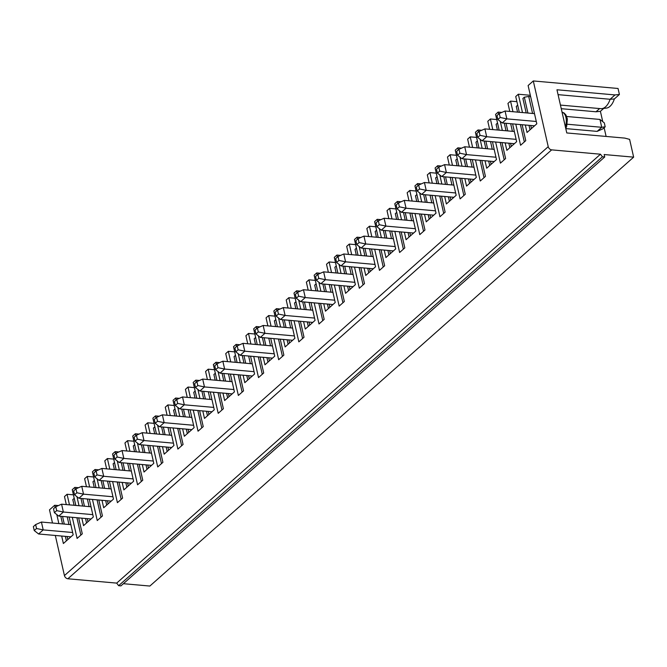 <?xml version="1.0" encoding="UTF-8"?>
<svg xmlns="http://www.w3.org/2000/svg" width="667" height="667" viewBox="0 0 667 667"><rect width="100%" height="100%" fill="white"/><g stroke="black" fill="none" stroke-linecap="round" stroke-linejoin="round"><path stroke-width="1" d="M70.902 536.852L38.594 533.984L34.242 530.548L36.543 528.506L43.205 529.898L72.645 532.508M70.86 524.662L41.421 522.044L35.651 524.579L33.35 526.622L34.242 530.548M35.651 524.579L36.543 528.506M61.681 536.035L63.382 543.513L73.17 534.834L69.126 517.033M67.809 539.586L67.117 536.51M64.29 524.079L62.556 516.45M60.805 516.291L62.54 523.92M65.366 536.36L66.383 540.854M38.594 533.984L43.205 529.898L41.421 522.044M69.476 504.877L67.067 494.272L73.428 494.839M78.656 517.875L82.283 533.833L77.097 538.427L72.303 517.317M74.22 498.324L72.786 499.591L74.087 505.286M76.905 517.725L80.857 535.092M67.209 516.858L68.943 524.487M67.067 494.272L64.474 496.573L66.3 504.594M55.319 535.468L64.441 575.579A3.327 2.393 48.4 0 0 67.867 578.773L116.692 583.108L118.634 585.684L120.935 585.884L604.727 156.987L604.169 154.536L633.65 157.154L629.615 139.378L624.812 138.102L566.775 132.95L556.962 89.778L614.999 94.931L619.41 94.481L618.051 88.478L533.3 80.949L528.114 85.543L536.81 123.804L527.013 132.483L525.313 124.996M123.403 583.7L149.858 586.051L633.65 157.154M58.379 505.578L54.686 505.252L49.5 509.846L52.501 523.028M54.686 505.252L55.153 507.295M56.803 514.574L58.854 523.595M116.692 583.108L600.483 154.21L551.659 149.867A3.327 2.393 48.4 0 1 548.232 146.682L533.3 80.949M530.323 95.289L518.317 94.222L522.486 112.565M518.317 94.222L515.733 96.523L519.31 112.281M522.136 124.721L525.763 140.67L520.577 145.264L515.783 124.154M512.956 111.714L510.547 101.117L507.954 103.41L509.78 111.439M512.606 123.87L516.65 141.679L506.853 150.358L505.152 142.871M501.859 112.423L498.166 112.089L498.624 114.14M500.283 121.411L502.334 130.432M498.166 112.089L495.573 114.39L499.149 130.157M501.976 142.588L505.603 158.538L500.417 163.14L495.623 142.021M492.796 129.59L490.387 118.984L487.794 121.286L489.62 129.306M492.446 141.738L496.49 159.546L486.702 168.226L485.001 160.739M481.699 130.29L478.006 129.965L478.472 132.008M480.123 139.278L482.174 148.307M478.006 129.965L475.413 132.258L478.998 148.024M481.824 160.455L485.443 176.413L480.257 181.007L475.463 159.897M472.636 147.457L470.227 136.86L467.642 139.153L469.46 147.174M472.286 159.613L476.33 177.422L466.541 186.101L464.841 178.614M461.547 148.166L457.845 147.832L458.312 149.875M459.963 157.154L462.014 166.175M457.845 147.832L455.253 150.133L458.838 165.891M461.664 178.331L465.283 194.28L460.105 198.874L455.303 177.764M452.484 165.333L450.075 154.727L447.482 157.028L449.3 165.049M452.126 177.48L456.17 195.289L446.381 203.969L444.681 196.482M441.387 166.033L437.685 165.708L438.152 167.75M439.803 175.021L441.854 184.05M437.685 165.708L435.101 168.001L438.678 183.767M441.504 196.198L445.131 212.156L439.945 216.75L435.151 195.639M432.324 183.2L429.915 172.595L427.322 174.896L429.148 182.916M431.974 195.356L436.018 213.157L426.221 221.836L424.52 214.357M421.227 183.9L417.534 183.575L417.992 185.618M419.651 192.896L421.702 201.918M417.534 183.575L414.941 185.876L418.517 201.634M421.344 214.074L424.971 230.023L419.785 234.617L414.991 213.507M412.164 201.075L409.755 190.47L407.162 192.763L408.988 200.792M411.814 213.223L415.858 231.032L406.07 239.711L404.369 232.224M401.067 201.776L397.374 201.451L397.84 203.493M399.491 210.764L401.542 219.793M397.374 201.451L394.781 203.743L398.366 219.51M401.184 231.941L404.811 247.899L399.625 252.493L394.831 231.382M392.004 218.943L389.595 208.337L387.01 210.639L388.828 218.659M391.654 231.099L395.698 248.899L385.91 257.579L384.209 250.1M380.907 219.643L377.214 219.318L377.68 221.361M379.331 228.639L381.382 237.66M377.214 219.318L374.621 221.619L378.206 237.377M381.032 249.817L384.651 265.766L379.473 270.36L374.671 249.25M371.853 236.81L369.443 226.213L366.85 228.506L368.668 236.535M371.494 248.966L375.538 266.775L365.749 275.454L364.049 267.967M360.755 237.519L357.053 237.185L357.52 239.236M359.171 246.507L361.222 255.528M357.053 237.185L354.469 239.486L358.046 255.253M360.872 267.684L364.499 283.633L359.313 288.236L354.519 267.117M351.692 254.686L349.283 244.08L346.69 246.381L348.516 254.402M351.334 266.842L355.386 284.642L345.589 293.322L343.889 285.835M340.595 255.386L336.902 255.061L337.36 257.103M339.019 264.374L341.062 273.403M336.902 255.061L334.309 257.354L337.886 273.12M340.712 285.559L344.339 301.509L339.153 306.103L334.359 284.992M331.532 272.553L329.123 261.956L326.53 264.249L328.356 272.269M331.182 284.709L335.226 302.518L325.438 311.197L323.737 303.71M320.435 273.262L316.742 272.928L317.209 274.971M318.859 282.249L320.91 291.271M316.742 272.928L314.149 275.229L317.734 290.987M320.552 303.427L324.179 319.376L318.993 323.97L314.199 302.86M311.372 290.428L308.963 279.823L306.37 282.124L308.196 290.145M311.022 302.576L315.066 320.385L305.278 329.064L303.577 321.577M300.275 291.129L296.582 290.804L297.048 292.846M298.699 300.117L300.75 309.146M296.582 290.804L293.989 293.096L297.574 308.863M300.4 321.294L304.019 337.252L298.841 341.846L294.039 320.735M291.212 308.296L288.811 297.69L286.218 299.992L288.036 308.012M290.862 320.452L294.906 338.252L285.117 346.94L283.417 339.453M280.123 309.004L276.421 308.671L276.888 310.714M278.539 317.992L280.59 327.013M276.421 308.671L273.837 310.972L277.414 326.73M280.24 339.17L283.867 355.119L278.681 359.713L273.887 338.603M271.06 326.171L268.651 315.566L266.058 317.859L267.884 325.888M270.702 338.319L274.754 356.128L264.957 364.807L263.257 357.32M259.963 326.872L256.27 326.547L256.728 328.589M258.387 335.86L260.43 344.889M256.27 326.547L253.677 328.839L257.254 344.606M260.08 357.037L263.707 372.995L258.521 377.589L253.727 356.478M250.9 344.039L248.491 333.433L245.898 335.734L247.724 343.755M250.55 356.195L254.594 373.995L244.806 382.675L243.105 375.196M239.803 344.739L236.11 344.414L236.577 346.456M238.227 353.735L240.278 362.756M236.11 344.414L233.517 346.715L237.102 362.473M239.92 374.912L243.547 390.862L238.361 395.456L233.567 374.345M230.74 361.906L228.331 351.309L225.738 353.602L227.564 361.631M230.39 374.062L234.434 391.871L224.646 400.55L222.945 393.063M219.643 362.615L215.95 362.281L216.416 364.332M218.067 371.602L220.118 380.624M215.95 362.281L213.357 364.582L216.942 380.348M219.768 392.78L223.387 408.729L218.209 413.332L213.407 392.213M210.58 379.781L208.179 369.176L205.586 371.477L207.404 379.498M210.23 391.938L214.274 409.738L204.486 418.417L202.785 410.93M199.491 380.482L195.79 380.157L196.256 382.199M197.907 389.478L199.958 398.499M195.79 380.157L193.197 382.449L196.782 398.216M199.608 410.655L203.235 426.605L198.049 431.199L193.255 410.088M190.429 397.649L188.019 387.052L185.426 389.345L187.252 397.374M190.07 409.805L194.122 427.614L184.325 436.293L182.625 428.806M179.331 398.357L175.638 398.024L176.096 400.067M177.755 407.345L179.798 416.366M175.638 398.024L173.045 400.325L176.622 416.091M179.448 428.522L183.075 444.472L177.889 449.074L173.095 427.956M170.268 415.524L167.859 404.919L165.266 407.22L167.092 415.241M169.918 427.672L173.962 445.481L164.174 454.16L162.473 446.673M159.171 416.225L155.478 415.9L155.945 417.942M157.595 425.212L159.646 434.242M155.478 415.9L152.885 418.192L156.462 433.959M159.288 446.39L162.915 462.348L157.729 466.942L152.935 445.831M150.108 433.392L147.699 422.795L145.106 425.087L146.932 433.108M149.758 445.548L153.802 463.348L144.014 472.036L142.313 464.549M139.011 434.1L135.318 433.767L135.785 435.809M137.435 443.088L139.486 452.109M135.318 433.767L132.725 436.068L136.31 451.826M139.136 464.265L142.755 480.215L137.577 484.809L132.775 463.698M129.948 451.267L127.539 440.662L124.954 442.963L126.772 450.984M129.598 463.415L133.642 481.224L123.854 489.903L122.153 482.416M118.859 451.968L115.158 451.642L115.624 453.685M117.275 460.955L119.326 469.985M115.158 451.642L112.565 453.935L116.15 469.701M118.976 482.133L122.603 498.091L117.417 502.685L112.623 481.574M109.797 469.134L107.387 458.529L104.794 460.83L106.62 468.851M109.438 481.291L113.49 499.091L103.693 507.77L101.993 500.292M98.699 469.835L95.006 469.51L95.464 471.552M97.115 478.831L99.166 487.852M95.006 469.51L92.413 471.811L95.99 487.569M98.816 500.008L102.443 515.958L97.257 520.552L92.463 499.441M89.636 487.01L87.227 476.405L84.634 478.698L86.46 486.727M89.286 499.158L93.33 516.967L83.533 525.646L81.833 518.159M78.539 487.71L74.846 487.385L75.304 489.428M76.963 496.698L79.014 505.728M74.846 487.385L72.253 489.678L75.83 505.444M87.227 476.405L93.58 476.972M107.387 458.529L113.74 459.096M127.539 440.662L133.9 441.229M147.699 422.795L154.06 423.353M167.859 404.919L174.212 405.486M188.019 387.052L194.372 387.61M208.179 369.176L214.532 369.743M228.331 351.309L234.692 351.868M248.491 333.433L254.844 334M268.651 315.566L275.004 316.133M288.811 297.69L295.164 298.257M308.963 279.823L315.324 280.39M329.123 261.956L335.476 262.515M349.283 244.08L355.636 244.647M369.443 226.213L375.796 226.772M389.595 208.337L395.956 208.904M409.755 190.47L416.108 191.037M429.915 172.595L436.268 173.162M450.075 154.727L456.428 155.294M470.227 136.86L476.588 137.419M490.387 118.984L496.74 119.551M510.547 101.117L516.9 101.676M619.41 94.481L614.34 98.966A15.658 8.646 95.1 0 1 606.478 108.079L601.851 108.646A16.633 9.18 -84.9 0 0 610.105 99.275L614.999 94.931M603.677 108.421L600.4 111.322L595.998 111.781L561.264 108.696M606.111 136.443L604.135 127.747M602.751 121.652L600.4 111.322M600.483 154.21L602.426 156.778L118.634 585.684M602.426 156.778L604.727 156.987M566.717 116.492L599.95 119.443L604.31 122.878L605.194 126.805L602.893 128.848L597.123 131.382L565.783 128.598M599.95 119.443L601.734 127.297L605.194 126.805M567.267 124.229L601.734 127.297L597.123 131.382M534.534 125.821L502.234 122.953L497.874 119.518L500.183 117.475L506.837 118.868L536.276 121.477M502.234 122.953L506.837 118.868L505.061 111.014L499.291 113.548L500.183 117.475M499.291 113.548L496.982 115.591L497.874 119.518M505.061 111.014L534.492 113.632M530.632 96.632L528.714 96.465L532.574 113.457M528.714 96.465L524.329 97.207L527.922 113.048M531.449 128.556L530.749 125.479M595.998 111.781L599.625 108.563M560.438 105.086L600.775 108.663A16.633 9.18 -84.9 0 0 601.851 108.646M558.071 94.647L610.105 99.275L614.34 98.966M526.171 112.89L522.895 98.474L524.329 97.207M528.998 125.329L530.023 129.823M517.692 105.161L516.266 106.428L517.559 112.123M520.385 124.562L524.337 141.938M514.374 143.688L482.074 140.82L486.685 136.735L484.901 128.889L479.131 131.424L476.83 133.467L477.722 137.385L480.023 135.343L486.685 136.735L516.116 139.353M479.131 131.424L480.023 135.343M482.074 140.82L477.722 137.385M484.901 128.889L514.332 131.499M510.68 123.703L512.414 131.332M511.289 146.423L510.588 143.355M507.77 130.915L506.036 123.287M504.285 123.128L506.02 130.765M508.838 143.197L509.863 147.69M497.532 123.036L496.106 124.304L497.407 129.998M500.225 142.43L504.177 159.805M494.222 161.564L461.914 158.688L466.525 154.611L464.741 146.757L458.971 149.291L456.67 151.334L457.562 155.261L459.863 153.218L466.525 154.611L495.965 157.22M458.971 149.291L459.863 153.218M461.914 158.688L457.562 155.261M464.741 146.757L494.18 149.375M490.528 141.571L492.263 149.2M491.129 164.299L490.437 161.222M487.61 148.791L485.876 141.162M484.125 141.004L485.859 148.633M488.686 161.072L489.703 165.566M477.38 140.904L475.955 142.171L477.247 147.866M480.073 160.305L484.017 177.68M474.062 179.431L441.762 176.563L446.365 172.478L444.581 164.632L438.811 167.159L436.51 169.201L437.402 173.128L439.703 171.085L446.365 172.478L475.804 175.096M438.811 167.159L439.703 171.085M441.762 176.563L437.402 173.128M444.581 164.632L474.02 167.242M470.368 159.438L472.103 167.075M470.977 182.166L470.277 179.098M467.45 166.658L465.716 159.029M463.965 158.871L465.699 166.508M468.526 178.939L469.543 183.433M457.22 158.779L455.794 160.038L457.087 165.741M459.913 178.172L463.857 195.548M453.902 197.299L421.602 194.43L426.205 190.345L424.429 182.5L418.659 185.034L416.35 187.077L417.242 191.004L419.551 188.961L426.205 190.345L455.644 192.963M418.659 185.034L419.551 188.961M421.602 194.43L417.242 191.004M424.429 182.5L453.86 185.118M450.208 177.314L451.943 184.942M450.817 200.042L450.117 196.965M447.29 184.534L445.556 176.897M443.805 176.747L445.539 184.375M448.366 196.807L449.391 201.301M437.06 176.647L435.634 177.914L436.927 183.608M439.753 196.048L443.705 213.415M433.742 215.174L401.442 212.306L406.053 208.221L404.269 200.367L398.499 202.901L396.198 204.944L397.09 208.871L399.391 206.828L406.053 208.221L435.484 210.83M398.499 202.901L399.391 206.828M401.442 212.306L397.09 208.871M404.269 200.367L433.7 202.985M430.048 195.181L431.782 202.818M430.657 217.909L429.957 214.841M427.13 202.401L425.404 194.772M423.653 194.614L425.379 202.243M428.206 214.682L429.231 219.176M416.9 194.522L415.474 195.781L416.767 201.484M419.593 213.915L423.545 231.291M413.59 233.041L381.282 230.173L385.893 226.088L384.109 218.242L378.339 220.777L376.038 222.82L376.93 226.738L379.231 224.696L385.893 226.088L415.333 228.706M378.339 220.777L379.231 224.696M381.282 230.173L376.93 226.738M384.109 218.242L413.548 220.852M409.897 213.056L411.631 220.685M410.497 235.785L409.805 232.708M406.978 220.268L405.244 212.64M403.493 212.49L405.228 220.118M408.054 232.55L409.071 237.043M396.748 212.389L395.314 213.657L396.615 219.351M399.441 231.791L403.385 249.158M393.43 250.917L361.13 248.049L365.733 243.964L363.949 236.11L358.179 238.644L355.878 240.687L356.77 244.614L359.071 242.571L365.733 243.964L395.172 246.573M358.179 238.644L359.071 242.571M361.13 248.049L356.77 244.614M363.949 236.11L393.388 238.728M389.736 230.924L391.471 238.553M390.345 253.652L389.645 250.575M386.818 238.144L385.084 230.515M383.333 230.357L385.067 237.986M387.894 250.425L388.911 254.919M376.588 230.257L375.162 231.524L376.455 237.227M379.281 249.658L383.225 267.033M373.27 268.784L340.97 265.916L345.573 261.831L343.797 253.985L338.027 256.52L335.718 258.563L336.61 262.481L338.919 260.438L345.573 261.831L375.012 264.449M338.027 256.52L338.919 260.438M340.97 265.916L336.61 262.481M343.797 253.985L373.228 256.595M369.576 248.799L371.311 256.428M370.185 271.519L369.485 268.451M366.658 256.011L364.924 248.382M363.173 248.224L364.907 255.861M367.734 268.292L368.759 272.786M356.428 248.132L355.002 249.4L356.295 255.094M359.121 267.525L363.065 284.901M353.11 286.66L320.81 283.792L325.421 279.706L323.637 271.853L317.867 274.387L315.566 276.43L316.458 280.357L318.759 278.314L325.421 279.706L354.852 282.316M317.867 274.387L318.759 278.314M320.81 283.792L316.458 280.357M323.637 271.853L353.068 274.471M349.416 266.667L351.15 274.295M350.025 289.395L349.325 286.318M346.498 273.887L344.772 266.258M343.021 266.1L344.747 273.728M347.574 286.168L348.599 290.662M336.268 266L334.842 267.267L336.135 272.961M338.961 285.401L342.913 302.776M332.95 304.527L300.65 301.659L305.261 297.574L303.477 289.728L297.707 292.263L295.406 294.297L296.298 298.224L298.599 296.181L305.261 297.574L334.701 300.192M297.707 292.263L298.599 296.181M300.65 301.659L296.298 298.224M303.477 289.728L332.916 292.338M329.265 284.542L330.999 292.171M329.865 307.262L329.173 304.194M326.346 291.754L324.612 284.125M322.861 283.967L324.596 291.604M327.422 304.035L328.439 308.529M316.116 283.875L314.682 285.134L315.983 290.837M318.809 303.268L322.753 320.644M312.798 322.403L280.49 319.526L285.101 315.441L283.317 307.595L277.547 310.13L275.246 312.173L276.138 316.1L278.439 314.057L285.101 315.441L314.541 318.059M277.547 310.13L278.439 314.057M280.49 319.526L276.138 316.1M283.317 307.595L312.756 310.213M309.104 302.409L310.839 310.038M309.713 325.137L309.013 322.061M306.186 309.63L304.452 301.993M302.701 301.843L304.435 309.471M307.262 321.911L308.279 326.405M295.956 301.742L294.531 303.01L295.823 308.704M298.649 321.144L302.593 338.511M292.638 340.27L260.338 337.402L264.941 333.317L263.157 325.463L257.395 327.997L255.086 330.04L255.978 333.967L258.287 331.924L264.941 333.317L294.38 335.926M257.395 327.997L258.287 331.924M260.338 337.402L255.978 333.967M263.157 325.463L292.596 328.081M288.944 320.277L290.679 327.914M289.553 343.005L288.853 339.937M286.026 327.497L284.292 319.868M282.541 319.71L284.275 327.339M287.102 339.778L288.119 344.272M275.796 319.618L274.37 320.877L275.663 326.58M278.489 339.011L282.433 356.386M272.478 358.137L240.178 355.269L244.789 351.184L243.005 343.338L237.235 345.873L234.934 347.916L235.826 351.834L238.127 349.8L244.789 351.184L274.22 353.802M237.235 345.873L238.127 349.8M240.178 355.269L235.826 351.834M243.005 343.338L272.436 345.956M268.784 338.152L270.519 345.781M269.393 360.88L268.693 357.804M265.866 345.373L264.132 337.735M262.381 337.585L264.115 345.214M266.942 357.645L267.967 362.139M255.636 337.485L254.21 338.753L255.503 344.447M258.329 356.887L262.281 374.254M252.318 376.013L220.018 373.145L224.629 369.059L222.845 361.206L217.075 363.74L214.774 365.783L215.666 369.71L217.967 367.667L224.629 369.059L254.069 371.669M217.075 363.74L217.967 367.667M220.018 373.145L215.666 369.71M222.845 361.206L252.284 363.823M248.633 356.02L250.367 363.657M249.233 378.748L248.541 375.671M245.714 363.24L243.98 355.611M242.229 355.453L243.964 363.081M246.79 375.521L247.807 380.015M235.484 355.353L234.05 356.62L235.351 362.323M238.177 374.754L242.121 392.129M232.166 393.88L199.858 391.012L204.469 386.927L202.685 379.081L196.915 381.616L194.614 383.658L195.506 387.577L197.807 385.534L204.469 386.927L233.909 389.545M196.915 381.616L197.807 385.534M199.858 391.012L195.506 387.577M202.685 379.081L232.124 381.691M228.473 373.895L230.207 381.524M229.073 396.615L228.381 393.547M225.554 381.107L223.82 373.478M222.069 373.328L223.804 380.957M226.63 393.388L227.647 397.882M215.324 373.228L213.899 374.495L215.191 380.19M218.017 392.63L221.961 409.997M212.006 411.756L179.706 408.888L184.309 404.802L182.525 396.948L176.763 399.483L174.454 401.526L175.346 405.453L177.655 403.41L184.309 404.802L213.748 407.412M176.763 399.483L177.655 403.41M179.706 408.888L175.346 405.453M182.525 396.948L211.964 399.566M208.312 391.762L210.047 399.391M208.921 414.49L208.221 411.414M205.394 398.983L203.66 391.354M201.909 391.195L203.643 398.824M206.47 411.264L207.487 415.758M195.164 391.095L193.738 392.363L195.031 398.057M197.857 410.497L201.801 427.872M191.846 429.623L159.546 426.755L164.157 422.67L162.373 414.824L156.603 417.359L154.302 419.401L155.186 423.32L157.495 421.277L164.157 422.67L193.588 425.288M156.603 417.359L157.495 421.277M159.546 426.755L155.186 423.32M162.373 414.824L191.804 417.434M188.152 409.638L189.887 417.267M188.761 432.358L188.061 429.29M185.234 416.85L183.5 409.221M181.749 409.063L183.483 416.7M186.31 429.131L187.335 433.625M175.004 408.971L173.578 410.238L174.871 415.933M177.697 428.364L181.649 445.739M171.686 447.499L139.386 444.622L143.997 440.545L142.213 432.691L136.443 435.226L134.142 437.269L135.034 441.195L137.335 439.153L143.997 440.545L173.428 443.155M136.443 435.226L137.335 439.153M139.386 444.622L135.034 441.195M142.213 432.691L171.652 435.309M168.001 427.505L169.726 435.134M168.601 450.233L167.901 447.157M165.083 434.726L163.348 427.088M161.597 426.938L163.332 434.567M166.15 447.007L167.175 451.501M154.852 426.838L153.418 428.106L154.719 433.8M157.537 446.24L161.489 463.615M151.534 465.366L119.226 462.498L123.837 458.412L122.053 450.567L116.283 453.093L113.982 455.136L114.874 459.063L117.175 457.02L123.837 458.412L153.277 461.03M116.283 453.093L117.175 457.02M119.226 462.498L114.874 459.063M122.053 450.567L151.492 453.176M147.841 445.373L149.575 453.01M148.441 468.101L147.749 465.032M144.922 452.593L143.188 444.964M141.437 444.806L143.172 452.434M145.998 464.874L147.015 469.368M134.692 444.714L133.267 445.973L134.559 451.676M137.385 464.107L141.329 481.482M131.374 483.233L99.075 480.365L103.677 476.28L101.893 468.434L96.131 470.969L93.822 473.011L94.714 476.938L97.023 474.896L103.677 476.28L133.117 478.898M96.131 470.969L97.023 474.896M99.075 480.365L94.714 476.938M101.893 468.434L131.332 471.052M127.68 463.248L129.415 470.877M128.289 485.976L127.589 482.9M124.762 470.468L123.028 462.831M121.277 462.681L123.011 470.31M125.838 482.741L126.855 487.235M114.532 462.581L113.107 463.848L114.399 469.543M117.225 481.983L121.169 499.35M111.214 501.109L78.914 498.241L83.525 494.155L81.741 486.301L75.971 488.836L73.67 490.879L74.554 494.806L76.863 492.763L83.525 494.155L112.956 496.765M75.971 488.836L76.863 492.763M78.914 498.241L74.554 494.806M81.741 486.301L111.172 488.919M107.52 481.115L109.255 488.753M108.129 503.843L107.429 500.775M104.602 488.336L102.868 480.707M101.117 480.548L102.851 488.177M105.678 500.617L106.703 505.111M94.372 480.457L92.946 481.716L94.239 487.419M97.065 499.85L101.017 517.225M91.054 518.976L58.754 516.108L63.365 512.023L61.581 504.177L55.811 506.712L53.51 508.754L54.402 512.673L56.703 510.63L63.365 512.023L92.796 514.641M55.811 506.712L56.703 510.63M58.754 516.108L54.402 512.673M61.581 504.177L91.02 506.787M87.369 498.991L89.095 506.62M87.969 521.719L87.269 518.643M84.451 506.203L82.716 498.574M80.965 498.424L82.7 506.053M85.518 518.484L86.543 522.978M548.232 146.682L64.441 575.579M551.659 149.867L67.867 578.773M565.358 126.722A9.98 5.511 -84.9 0 0 562.056 112.181L564.024 112.948L565.966 114.999L567.375 118.984L566.667 126.43L565.741 128.414"/></g></svg>

